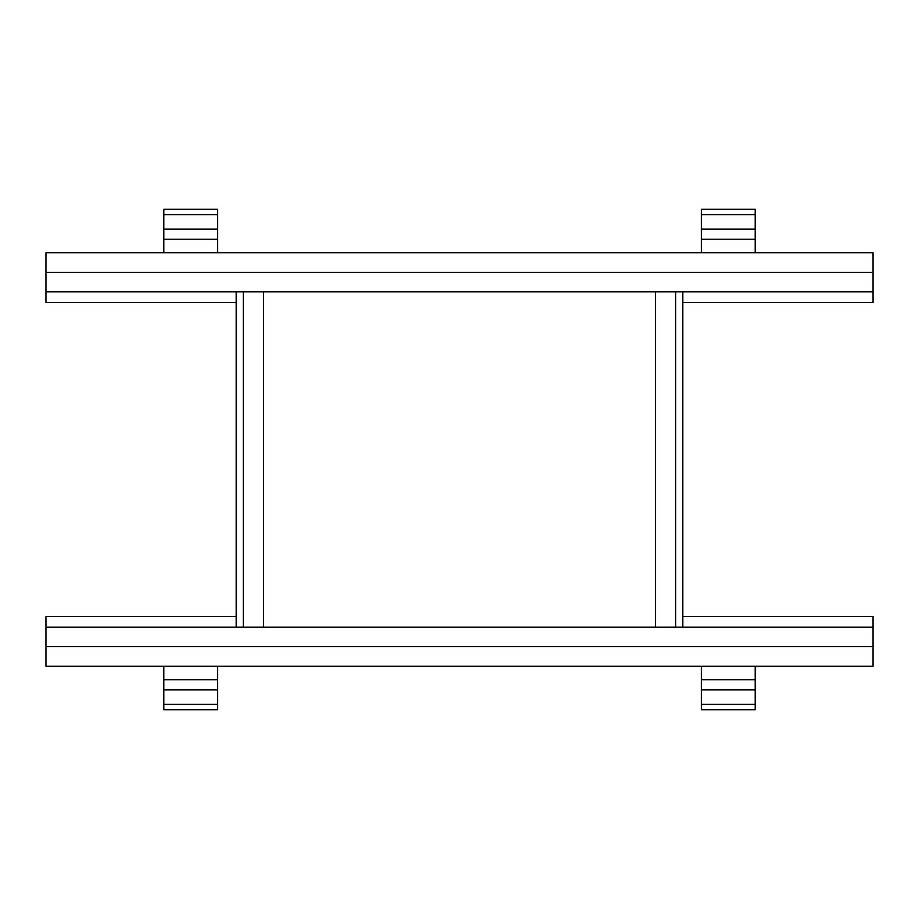 <?xml version="1.0" encoding="UTF-8"?>
<svg xmlns="http://www.w3.org/2000/svg" width="919" height="919" viewBox="0 0 919 919"><rect width="100%" height="100%" fill="white"/><g stroke="black" fill="none" stroke-linecap="round" stroke-linejoin="round"><path stroke-width="1.38" d="M675.695 291.805L675.695 627.195M243.305 291.805L243.305 627.195M263.569 291.805L263.569 627.195M655.431 291.805L655.431 627.195M236.183 627.195L236.183 291.805M682.817 627.195L682.817 291.805M236.183 302.569L45.95 302.569L45.95 252.725L873.05 252.725L873.05 302.569L682.817 302.569M45.95 272.369L873.05 272.369L45.95 272.369M682.817 616.431L873.05 616.431L873.05 666.275L45.95 666.275L45.95 616.431L236.183 616.431M873.05 646.631L45.95 646.631M217.573 666.275L217.573 709.698L163.812 709.698L163.812 666.275M755.188 666.275L755.188 709.698L701.427 709.698L701.427 666.275M163.812 252.725L163.812 209.302L217.573 209.302L217.573 252.725M701.427 252.725L701.427 209.302L755.188 209.302L755.188 252.725M217.573 704.368L163.812 704.368M217.573 689.882L163.812 689.882M217.573 679.761L163.812 679.761M755.188 704.368L701.427 704.368M755.188 689.882L701.427 689.882M755.188 679.761L701.427 679.761M163.812 214.632L217.573 214.632M163.812 229.118L217.573 229.118M163.812 239.239L217.573 239.239M701.427 214.632L755.188 214.632M701.427 229.118L755.188 229.118M701.427 239.239L755.188 239.239M45.95 291.805L873.05 291.805M873.05 627.195L45.95 627.195"/></g></svg>
